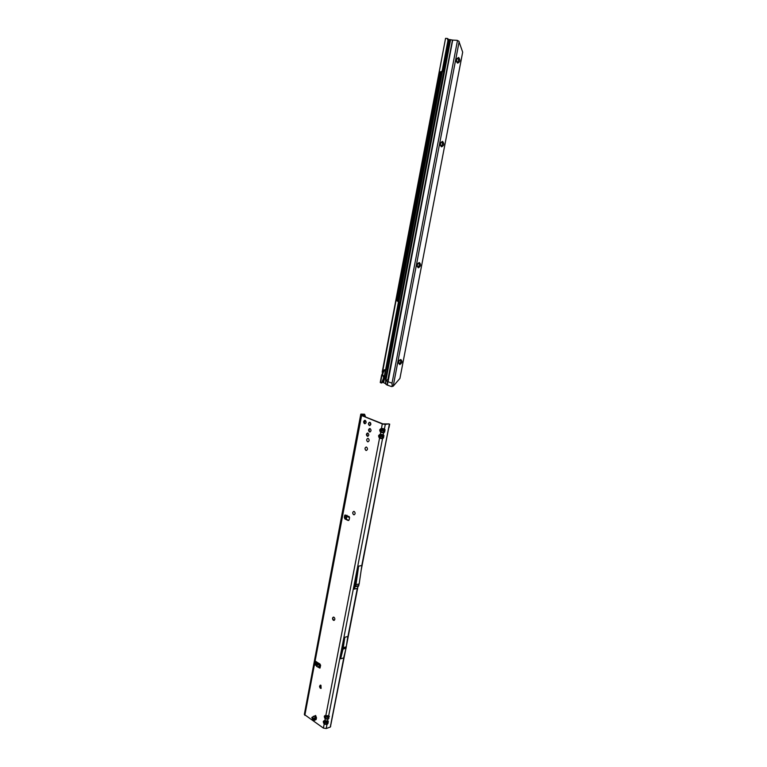 <?xml version="1.0" encoding="UTF-8"?>
<svg xmlns="http://www.w3.org/2000/svg" width="767" height="767" viewBox="0 0 767 767"><rect width="100%" height="100%" fill="white"/><g stroke="black" fill="none" stroke-linecap="round" stroke-linejoin="round"><path stroke-width="1.15" d="M321.114 688.402L319.897 687.654L319.561 686.407L320.242 685.132L320.961 685.276L321.114 688.402L320.385 688.258L320.242 685.132M334.057 620.417L332.562 618.614L333.338 617.099L333.99 617.224C335.121 618.49 335.15 619.554 334.057 620.417L333.405 620.292C332.264 619.017 332.245 617.953 333.338 617.099M354.191 514.791L353.664 514.695C352.446 513.411 352.465 512.308 353.712 511.407L354.229 511.493C355.457 512.826 355.428 513.919 354.143 514.791L353.616 514.705C352.398 513.372 352.427 512.27 353.721 511.407M366.358 450.488L365.974 450.411C364.699 449.078 364.756 447.957 366.127 447.046L366.559 447.123C367.844 448.494 367.776 449.615 366.358 450.488L365.926 450.411C364.651 449.04 364.718 447.918 366.137 447.046M367.997 441.83L367.633 441.754C366.358 440.421 366.415 439.29 367.805 438.379L368.218 438.456C369.512 439.827 369.435 440.948 367.997 441.83L367.585 441.754C366.3 440.373 366.377 439.251 367.815 438.379M364.958 423.758L364.584 423.681C363.29 422.301 363.376 421.179 364.833 420.316L365.207 420.383C366.501 421.764 366.415 422.885 364.958 423.758L364.622 423.681C363.347 422.349 363.414 421.217 364.824 420.316M370.202 431.907L370.097 431.869C368.889 430.766 368.86 429.664 370.001 428.561M370.106 428.6C371.41 429.971 371.324 431.102 369.867 431.974L369.473 431.907C368.179 430.517 368.256 429.395 369.713 428.523L370.106 428.6M368.016 436.241L367.92 436.212C366.779 435.167 366.741 434.122 367.805 433.058M367.901 433.096C369.138 434.41 369.061 435.483 367.681 436.318L367.297 436.25C366.07 434.927 366.137 433.854 367.527 433.019L367.901 433.096M369.953 422.349C371.199 423.672 371.123 424.755 369.723 425.589L369.349 425.522C368.112 424.199 368.189 423.116 369.598 422.281L369.962 422.358M345.658 515.347L346.684 515.721L346.924 515.194L347 515.836L348.966 516.527L349.579 517.514L349.148 519.777L348.103 520.486L344.929 518.933L344.325 517.409L344.699 515.434L345.121 514.945L346.406 516.316M327.308 715.63L327.825 716.368L328.679 715.822L324.94 715.573L324.288 716.301L325.007 716.57L325.544 716.359L324.94 715.573M326.301 720.855L326.819 721.594L327.672 721.038L324.853 720.596L325.179 718.9L327.998 719.341L329.35 716.273L328.353 717.557L325.007 716.57M324 721.785L324.527 721.574L323.933 720.798L323.281 721.517L324.383 722.313L323.54 722.859L324.173 724.115L326.982 724.556L325.026 723.559L324.383 722.313L327.336 722.773L326.387 723.78M327.873 722.389L327.336 722.773L327.931 723.549L328.334 721.488L327.48 722.035L327.873 722.389M381.87 434.39L382.369 435.407L383.279 434.803L380.307 434.275L378.553 435.694L379.329 435.905L379.905 435.618L379.291 434.736M327.825 716.368L325.544 716.359L326.454 716.157L325.86 715.371L379.54 438.216L382.512 438.743L383.481 437.871L383.931 435.56L382.858 436.989L379.329 435.905M383.011 428.532L383.51 429.549L384.42 428.935L381.439 428.408L379.684 429.836L380.461 430.047L381.046 429.76L380.422 428.887M382.369 435.407L383.021 436.164L379.905 435.618L380.921 435.157L380.307 434.275L380.672 432.367L383.653 432.885L384.612 432.022L385.063 429.702L383.999 431.14L380.461 430.047M320.136 667.856L319.197 667.424L320.481 666.111M320.606 665.162L317.471 663.56L314.882 665.094L314.528 664.126L315.429 661.355L320.002 664.04L320.587 665.593L319.868 668.124L316.503 666.312L317.241 664.433L318.449 664.356L316.503 666.312M315.438 664.864L315.745 661.375M315.132 715.726L315.63 715.467L316.503 717.845L316.129 719.494L313.962 720.616L312.687 719.82L311.814 717.452L315.63 715.467M319.58 686.177L320.05 687.884M332.562 618.614L332.84 619.621M362.091 415.666L382.925 423.892L388.773 423.94M348.793 520.429L345.553 518.837L344.939 517.322L345.438 515.05M313.262 716.407L313.876 716.196L313.157 716.848M330.711 726.234L330.261 727.087L326.215 728.525L323.396 728.084L304.326 714.47L360.931 415.263L362.168 415.043M360.931 415.263L382.311 423.93L385.293 424.458L388.811 423.844M318.161 666.763L319.81 665.219L318.449 664.356M319.81 667.242L320.338 666.897M346.684 515.721L347.259 516.622M347.672 516.776L347 515.836M349.148 516.709L348.86 517.265L348.985 516.517M331.028 723.176L344.191 655.689M361.152 570.37L389.339 424.228M358.649 566.142L355.965 584.713L354.181 589.123L358.649 566.142L361.861 565.5L359.167 584.013L357.307 588.433L347.47 638.863M340.634 658.805L343.635 657.942L346.051 648.211L347.815 636.466L344.824 637.272L343.07 648.987L340.634 658.805L344.824 637.272M362.149 415.321L363.155 415.206L361.717 414.42M389.694 424.103L389.003 427.612M363.012 416.03L363.155 415.206M361.775 414.314L364.593 414.247L361.142 414.065L362.197 414.928M360.778 414.19L304.672 712.668M363.51 414.238L363.155 416.088M364.661 420.345L364.488 423.624M346.818 516.527L346.31 519.211M318.899 663.34L318.775 664.001M363.721 421.534L364.363 421.745L364.085 423.25M346.377 516.373L345.879 519M318.487 663.091L318.363 663.743M380.672 432.367L381.582 431.754L380.883 430.594L379.972 431.207L380.672 432.367M383.931 435.56L383.279 434.803L383.653 432.885L381.582 431.754M383.51 429.549L384.152 430.316L381.046 429.76L382.062 429.299L381.439 428.408L382.311 423.93M384.612 432.022L383.999 431.14L383.03 432.013M379.54 438.216L380.451 437.612L379.751 436.442L378.84 437.056L379.54 438.216M329.35 716.273L328.679 715.822L382.512 438.743L380.451 437.612M383.481 437.871L382.858 436.989L381.899 437.861M323.396 728.084L324.173 724.115L325.026 723.559M326.819 721.594L324.527 721.574L325.448 721.373L324.853 720.596L323.933 720.798M325.179 718.9L326.033 718.343L325.4 717.097L324.546 717.644L325.179 718.9M328.334 721.488L327.672 721.038L327.998 719.341L326.033 718.343M328.947 718.334L328.353 717.557L327.404 718.564M364.593 414.247L365.629 417.066M365.082 420.345L364.862 421.668M365.38 416.855L364.315 414.381M348.745 516.843L349.177 516.555L348.985 517.255M311.814 717.452L312.725 717.03L313.962 720.616M315.4 715.889L312.725 717.03M315.831 717.059L316.109 718.305L316.503 717.845M315.323 715.678L316.196 718.046L315.323 715.678M315.045 716.052L315.39 717.001L312.687 719.82M315.611 717.183L313.933 719.436L316.109 718.305L316.129 719.494M368.706 423.269L368.572 424.458L369.723 425.493L370.797 424.055L369.867 422.358L370.509 422.799M369.617 422.444L368.889 422.703M370.672 423.096L370.797 424.525M369.032 425.196L369.713 425.388M370.077 422.435L369.272 422.77L369.876 422.349M368.841 424.745L368.706 423.24M400.738 359.502C402.617 361.209 402.292 362.896 399.77 364.555L398.485 363.031L399.358 360.26L400.738 359.502M398.466 362.666L399.31 363.52C400.901 362.59 401.179 361.468 400.153 360.164L399.204 360.461M419.338 262.544C421.198 264.548 420.862 266.293 418.331 267.788L417.095 266.274L417.747 263.474L419.338 262.544M417.056 265.909L417.852 266.763C419.52 265.823 419.77 264.653 418.59 263.263L417.603 263.685M442.588 141.368C444.419 143.745 444.074 145.567 441.533 146.842L440.383 145.442L440.795 142.451L442.588 141.368M440.306 145.049L441.13 145.864C442.76 144.896 442.962 143.659 441.744 142.173L441.696 142.163C442.914 143.659 442.712 144.886 441.083 145.855L441.13 145.864M458.676 57.477C460.497 60.133 460.133 62.012 457.592 63.134L456.538 61.849L456.787 58.637L458.676 57.477M456.432 61.446L457.295 62.185C458.829 61.178 459.002 59.903 457.803 58.359L457.755 58.359C458.954 59.903 458.781 61.178 457.237 62.185L457.295 62.185M400.153 360.164C401.122 361.506 400.825 362.618 399.262 363.5L399.051 363.472M418.6 263.263C419.712 264.692 419.453 265.861 417.804 266.753L417.785 266.753M384.046 378.572L385.465 378.984L385.974 384.363L387.297 385.13L387.527 381.813L388.064 381.755L452.703 40.085L457.103 40.344L458.858 41.217L462.683 52.166L399.914 378.447L393.203 386.185L459.155 41.581M452.703 40.085L448.561 39.433M382.704 382.167L385.485 383.663M388.073 381.745L387.527 381.813M387.498 381.813L386.424 380.758L388.265 378.975M383.615 379.607L382.963 382.263L382.455 382.148M385.657 369.473L386.328 369.493L399.108 302.064L397.622 300.654L440.814 72.28L442.799 71.408L448.618 40.689L447.947 40.469L442.128 71.197L440.133 72.069L396.951 300.587L398.428 302.006L385.657 369.473L383.912 370.049L382.196 372.12L383.049 372.915L382.522 375.331L383.73 375.82L384.315 377.872L382.177 382.762L381.429 383.04M382.196 372.12L445.56 38.35L382.637 371.631L383.299 371.65L381.621 375.159L383.059 375.811L383.644 377.853L381.698 382.752L380.269 382.388M382.522 375.331L381.621 375.188M387.728 381.822L387.517 385.187L391.534 386.558L393.203 386.185M392.167 386.549L392.033 383.145L388.064 381.755M387.46 381.64L386.424 380.758M381.995 374.814L382.589 375.389L381.928 375.379L380.528 382.762M383.049 372.887L384.603 370.039M386.328 369.493L385.168 370.145M447.947 40.469L447.247 38.455L445.56 38.35M447.631 38.628L448.618 40.689M457.592 58.321L456.662 58.925M441.639 142.154L440.661 142.7M304.835 715.314L314.528 664.126L315.141 663.954M315.39 665.008L316.416 665.66M323.281 721.517L323.54 722.859M324.288 716.301L324.546 717.644M378.553 435.694L378.84 437.056M379.684 429.836L379.972 431.207M361.554 415.724L314.93 662.007L315.544 661.835M319.177 665.67L320.069 666.226M316.359 663.877L317.241 664.433M331.085 723.243L344.556 654.241M347.25 640.416L357.403 588.356L354.21 589.037M361.842 565.624L388.744 427.727M361.784 565.519L388.658 427.737M354.181 589.123L357.307 588.433M385.063 429.702L384.42 428.935L385.293 424.458M326.215 728.525L326.982 724.556L327.931 723.549M330.261 727.087L330.865 723.981M315.544 664.653L316.129 661.595M362.695 415.906L362.81 415.292M361.084 414.439L360.941 415.254M316.541 661.854L316.138 663.982M316.694 663.781L317.001 662.151M382.062 429.299L382.848 429.204M380.921 435.157L381.717 435.062M325.448 721.373L326.176 721.363M326.454 716.157L327.183 716.148M363.903 414.285L363.568 416.251M355.524 586.659L358.726 585.959M355.648 586.314L358.851 585.604M355.965 584.713L359.167 584.013M355.974 584.646L359.177 583.946M343.05 649.055L346.051 648.211M343.07 648.987L346.061 648.144M343.309 647.712L346.31 646.878M343.328 647.645L346.32 646.811M344.699 515.434L345.313 515.347M344.325 517.409L344.939 517.322M344.929 518.933L345.553 518.837M348.103 520.486L348.726 520.4M313.789 716.292L313.166 716.503M369.157 422.627L368.63 423.192M368.524 424.151L368.639 423.24M369.08 425.11L368.515 424.161M449.826 39.558L385.465 378.984M383.634 382.723L385.859 370.164M398.888 301.364L442.319 72.031M450.584 39.673L385.58 382.187M452.472 40.047L388.054 378.869M441.907 72.012L398.514 301.239M385.456 370.183L384.277 376.424M381.698 382.752L382.177 382.762M383.596 378.006L384.267 378.016M392.033 383.145L457.496 40.45M382.11 374.507L382.771 374.727M382.397 373.002L383.059 373.232M383.644 377.853L384.315 377.872M383.711 377.489L384.382 377.498M383.059 375.811L383.73 375.82M383.912 370.049L384.583 370.068M398.428 302.006L399.108 302.064M398.131 301.268L398.802 301.326M397.095 300.961L397.766 301.019M396.951 300.587L397.622 300.654M440.133 72.069L440.814 72.28M440.421 71.753L441.102 71.964M441.552 71.83L442.223 72.04M442.128 71.197L442.799 71.408M346.185 516.306L346.962 516.584M347.47 516.766L348.86 517.265M330.711 725.39L345.629 649.889M346.579 645.037L357.767 587.695M316.416 661.777L315.975 664.107M315.323 715.688L314.834 715.86M381.621 375.159L380.24 382.465M385.044 370.173L385.676 370.193M447.247 38.455L447.918 38.686"/></g></svg>
